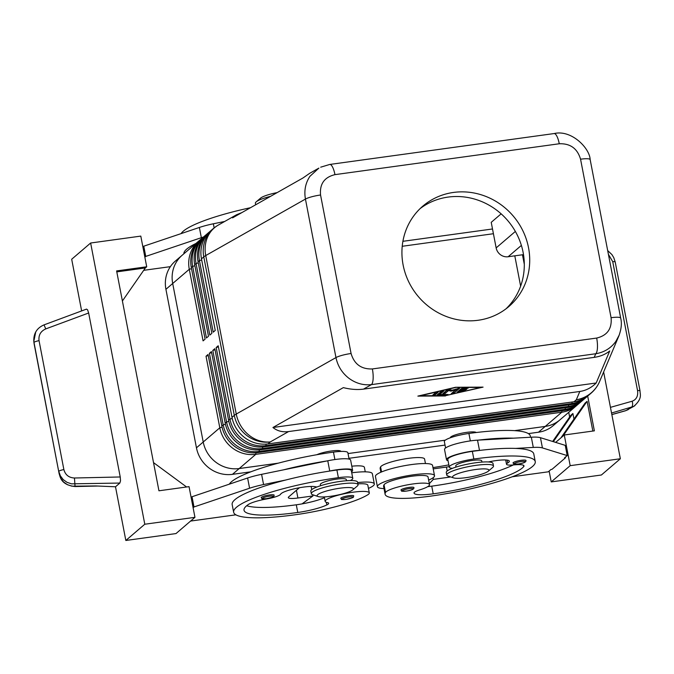<?xml version="1.0" encoding="UTF-8"?>
<svg xmlns="http://www.w3.org/2000/svg" width="674" height="674" viewBox="0 0 674 674"><rect width="100%" height="100%" fill="white"/><g stroke="black" fill="none" stroke-linecap="round" stroke-linejoin="round"><path stroke-width="1.01" d="M269.364 494.969A6.614 1.154 -10.9 0 1 274.166 495.163C273.551 496.915 275.295 496.603 266.399 498.684C259.001 498.836 263.273 498.996 261.183 497.665A6.614 1.154 -10.9 0 1 269.364 494.969M348.93 495.693A6.614 1.154 -10.9 0 1 353.732 495.896C353.117 497.648 354.861 497.328 345.964 499.409C338.567 499.569 342.847 499.729 340.749 498.389A6.614 1.154 -10.9 0 1 348.93 495.693M357.641 482.559A29.083 5.08 -10.9 0 1 374.323 483.974A29.083 5.08 -10.9 0 1 373.354 485.676A29.083 5.08 -10.9 0 1 368.442 488.389M351.727 472.803A29.083 5.08 -10.9 0 1 372.36 473.746L374.323 483.974M350.345 480.554A19.832 3.463 169.1 0 0 352.78 478.27A19.832 3.463 169.1 0 0 351.205 477.293A19.832 3.463 169.1 0 0 338.382 477.672A84.612 14.777 169.1 0 0 233.642 512.232A84.612 14.777 169.1 0 0 295.069 514.793A62.547 10.919 169.1 0 0 367.524 494.935A22.478 3.926 169.1 0 0 369.31 492.896A22.478 3.926 169.1 0 0 351.331 492.458A22.478 3.926 169.1 0 0 326.957 499.35A22.478 3.926 169.1 0 0 325.171 501.397A22.478 3.926 169.1 0 0 327.379 502.593A13.219 2.308 -10.9 0 1 328.676 503.301A13.219 2.308 -10.9 0 1 326.839 504.927A26.438 4.617 -10.9 0 1 297.773 512.476A74.039 12.932 -10.9 0 1 244.022 510.235A74.039 12.932 -10.9 0 1 248.276 504.54A18.51 3.235 -10.9 0 1 266.719 498.937A13.219 2.308 169.1 0 0 280.603 494.227A18.51 3.235 -10.9 0 1 295.894 488.439A18.51 3.235 -10.9 0 1 315.407 486.754A19.832 3.463 169.1 0 0 316.94 486.99M369.31 492.896L367.836 485.221A22.478 3.926 169.1 0 0 357.902 483.873M352.78 478.27L351.306 470.604A19.832 3.463 169.1 0 0 349.73 469.626A19.832 3.463 169.1 0 0 336.907 470.005A84.612 14.777 169.1 0 0 328.752 471.202A84.612 14.777 169.1 0 0 285.532 480.065A84.612 14.777 169.1 0 0 232.159 504.565L233.642 512.232M229.32 484.168A84.612 14.777 -10.9 0 1 333.462 452.111A19.832 3.463 -10.9 0 1 346.284 451.732A19.832 3.463 -10.9 0 1 347.86 452.709L349.09 459.12M346.52 480.731L346.293 479.526A13.219 2.308 169.1 0 0 336.697 479.121A13.219 2.308 169.1 0 0 320.327 484.522L320.563 485.735M363.505 389.125L594.232 357.363C600.357 356.479 605.522 354.347 609.726 350.952L596.187 383.001C591.41 387.752 585.95 390.575 579.817 391.476L288.573 431.571C282.448 432.354 277.233 430.998 272.945 427.501L343.336 387.626C350.615 389.437 357.338 389.934 363.505 389.125L371.45 384.627A13.219 3.808 -97.8 0 0 373.126 378.83A13.219 3.808 -97.8 0 0 372.377 368.939C361.348 369.352 354.246 364.204 351.078 353.505A13.219 2.308 169.1 0 0 342.266 355.282A13.219 2.308 169.1 0 0 335.964 357.582C337.716 365.982 341.996 372.857 348.803 378.207C355.762 383.346 363.311 385.486 371.45 384.627L595.757 353.749C604.182 352.325 610.863 348.231 615.809 341.448L619.238 334.995M351.078 353.505L320.554 194.997C319.543 184.002 324.346 177.22 334.961 174.642A13.219 3.808 -97.8 0 0 332.223 166.453A13.219 3.808 -97.8 0 0 329.771 164.448L554.079 133.562A13.219 3.808 82.2 0 1 554.079 133.562A13.219 3.808 82.2 0 1 556.539 135.575A13.219 3.808 82.2 0 1 559.268 143.764C570.297 143.36 577.391 148.499 580.558 159.199L611.082 317.707C612.093 328.71 607.299 335.492 596.684 338.062A13.219 3.808 82.2 0 1 597.434 347.952A13.219 3.808 82.2 0 1 595.757 353.749L594.232 357.363M320.681 167.186L329.755 164.456A13.219 3.808 -97.8 0 0 329.755 164.448A13.219 3.808 -97.8 0 0 329.645 164.473M318.844 168.138L309.93 176.318C305.448 183.058 303.957 190.641 305.44 199.074L335.964 357.582L236.254 414.063A31.729 5.544 169.1 0 0 235.159 414.737A31.729 5.544 169.1 0 0 234.299 415.378L231.991 417.358L218.208 345.779L216.177 347.514L229.96 419.102A31.729 29.875 49.4 0 0 242.952 439.583A31.729 29.875 49.4 0 0 265.969 445.632L571.965 403.507A31.729 29.875 49.4 0 0 586.7 396.927A31.729 29.875 49.4 0 0 587.703 396.026M318.869 168.121L309.644 173.344L302.963 177.987L232.572 217.862L236.532 214.762L241.873 212.596M586.7 396.927L585.352 398.081A31.729 29.875 -130.6 0 1 570.617 404.67L264.612 446.795A31.729 29.875 -130.6 0 1 241.595 440.737A31.729 29.875 -130.6 0 1 228.604 420.256L214.821 348.677L212.79 350.413L226.574 422A31.729 29.875 49.4 0 0 239.565 442.481A31.729 29.875 49.4 0 0 262.582 448.53L568.586 406.405A31.729 29.875 49.4 0 0 583.322 399.825L581.965 400.979A31.729 29.875 -130.6 0 1 567.23 407.568L261.226 449.693A31.729 29.875 -130.6 0 1 238.217 443.635A31.729 29.875 -130.6 0 1 225.217 423.162L211.434 351.575L209.403 353.311L223.187 424.898A31.729 29.875 49.4 0 0 236.186 445.379A31.729 29.875 49.4 0 0 259.195 451.437L565.2 409.303A31.729 29.875 49.4 0 0 579.935 402.723L578.578 403.886A31.729 29.875 -130.6 0 1 563.843 410.466L257.847 452.591A31.729 29.875 -130.6 0 1 234.83 446.542A31.729 29.875 -130.6 0 1 221.839 426.061L208.055 354.473L206.025 356.217L219.808 427.796A31.729 29.875 49.4 0 0 232.8 448.277A31.729 29.875 49.4 0 0 255.808 454.335L561.813 412.21A31.729 29.875 49.4 0 0 576.548 405.622A31.729 29.875 49.4 0 0 577.542 404.729M579.817 391.476L576.304 399.792A31.729 29.875 -130.6 0 0 591.047 393.203L588.731 395.183A31.729 29.875 -130.6 0 1 573.995 401.763L267.999 443.896A31.729 29.875 -130.6 0 1 244.982 437.839A31.729 29.875 -130.6 0 1 231.991 417.358M579.935 402.723A31.729 29.875 49.4 0 0 580.929 401.83M583.322 399.825A31.729 29.875 49.4 0 0 584.316 398.932M199.774 240.205A31.729 29.875 49.4 0 0 198.737 241.056A31.729 29.875 49.4 0 0 193.918 246.381A31.729 29.875 49.4 0 0 189.284 269.288L203.068 340.876L205.098 339.132L191.315 267.553A31.729 29.875 -130.6 0 1 195.949 244.645A31.729 29.875 -130.6 0 1 200.768 239.312L202.124 238.149A31.729 29.875 49.4 0 0 197.305 243.483A31.729 29.875 49.4 0 0 192.663 266.39L206.455 337.977L208.485 336.233L194.693 264.655A31.729 29.875 -130.6 0 1 199.335 241.747A31.729 29.875 -130.6 0 1 204.155 236.414L205.503 235.251A31.729 29.875 49.4 0 0 200.692 240.584A31.729 29.875 49.4 0 0 196.05 263.492L209.833 335.079L211.863 333.335L198.08 261.748A31.729 29.875 -130.6 0 1 202.722 238.849A31.729 29.875 -130.6 0 1 207.533 233.516L208.889 232.353A31.729 29.875 49.4 0 0 204.07 237.686A31.729 29.875 49.4 0 0 199.437 260.594L213.22 332.172L215.25 330.437L201.467 258.85A31.729 29.875 -130.6 0 1 206.101 235.942A31.729 29.875 -130.6 0 1 210.92 230.609L213.228 228.638A31.729 29.875 -130.6 0 0 208.418 233.962A31.729 29.875 -130.6 0 0 203.775 256.87L234.299 415.378A31.729 29.875 -130.6 0 0 247.291 435.859A31.729 29.875 -130.6 0 0 270.308 441.917L288.573 431.571M278.168 463.19L239.228 468.548A31.729 29.875 -130.6 0 1 203.219 442.009L172.696 283.493A31.729 29.875 -130.6 0 1 182.148 255.261A31.729 29.875 49.4 0 0 177.338 260.594A31.729 29.875 49.4 0 0 172.696 283.501L203.219 442.009A31.729 29.875 49.4 0 0 216.219 462.49A31.729 29.875 49.4 0 0 239.228 468.54L278.21 463.173M209.926 231.511A31.729 29.875 49.4 0 0 208.889 232.353M206.539 234.409A31.729 29.875 49.4 0 0 205.503 235.251M203.152 237.307A31.729 29.875 49.4 0 0 202.124 238.149M488.262 471.202L492.686 467.444A23.801 4.154 169.1 0 0 493.494 466.037A23.801 4.154 169.1 0 0 476.223 465.313A23.801 4.154 169.1 0 0 446.761 475.035A23.801 4.154 169.1 0 0 448.041 476.038L453.535 477.883A18.51 3.235 169.1 0 0 465.987 477.664A18.51 3.235 169.1 0 0 488.262 471.202A18.51 3.235 169.1 0 0 475.456 469.542A18.51 3.235 169.1 0 0 457.419 473.839A18.51 3.235 169.1 0 0 453.535 477.883M493.494 466.037L493.006 463.476A23.801 4.154 169.1 0 0 475.726 462.76A23.801 4.154 169.1 0 0 446.272 472.482L446.761 475.035M450.35 437.755L450.358 437.78A13.219 2.308 -10.9 0 1 466.72 432.354A13.219 2.308 -10.9 0 1 476.198 432.523M318.094 496.536L312.593 494.691A23.801 4.154 -10.9 0 1 311.321 493.68A23.801 4.154 -10.9 0 1 340.774 483.966A23.801 4.154 -10.9 0 1 358.054 484.682A23.801 4.154 -10.9 0 1 357.245 486.089L352.822 489.846A18.51 3.235 -10.9 0 1 330.538 496.308A18.51 3.235 -10.9 0 1 318.094 496.536A18.51 3.235 -10.9 0 1 321.978 492.492A18.51 3.235 -10.9 0 1 340.016 488.195A18.51 3.235 -10.9 0 1 352.822 489.846M311.321 493.68L310.824 491.127A23.801 4.154 -10.9 0 1 340.286 481.404A23.801 4.154 -10.9 0 1 357.565 482.129L358.054 484.682M316.881 454.714A13.219 2.308 -10.9 0 1 331.279 450.999A13.219 2.308 -10.9 0 1 340.876 451.403L340.876 451.403M515.357 231.443L496.148 247.906A10.573 9.958 49.4 0 0 500.479 254.73A10.573 9.958 49.4 0 0 508.145 256.743L521.381 245.403M481.969 462.086L481.733 460.881A13.219 2.308 169.1 0 0 472.137 460.477A13.219 2.308 169.1 0 0 456.214 465.102A13.219 2.308 169.1 0 0 455.767 465.877L456.003 467.09M530.564 437.241L530.328 436.019A84.612 14.777 169.1 0 0 468.902 433.466A19.832 3.463 169.1 0 0 452.229 437.14A19.832 3.463 169.1 0 0 444.351 441.563L445.59 447.966M425.454 463.544L424.586 459.036A22.478 3.926 169.1 0 0 403.482 459.12A22.478 3.926 169.1 0 0 380.591 466.897A62.547 10.919 169.1 0 0 380.178 468.691L380.861 472.238M452.389 468.346A19.832 3.463 -10.9 0 1 449.28 467.124A19.832 3.463 -10.9 0 1 457.149 462.709A19.832 3.463 -10.9 0 1 473.83 459.028A84.612 14.777 -10.9 0 1 535.257 461.589A84.612 14.777 -10.9 0 1 430.509 496.148A62.547 10.919 -10.9 0 1 385.107 494.253A62.547 10.919 -10.9 0 1 385.52 492.458A22.478 3.926 -10.9 0 1 408.402 484.682A22.478 3.926 -10.9 0 1 429.507 484.606A22.478 3.926 -10.9 0 1 429.363 485.246A22.478 3.926 -10.9 0 1 419.75 489.872A13.219 2.308 169.1 0 0 414.005 492.921A26.438 4.617 169.1 0 0 414.021 493.023A26.438 4.617 169.1 0 0 433.214 493.823A74.039 12.932 169.1 0 0 523.715 466.619A18.51 3.235 169.1 0 0 524.001 465.86A18.51 3.235 169.1 0 0 513.799 464.917A13.219 2.308 -10.9 0 1 506.519 464.243A13.219 2.308 -10.9 0 1 507.699 462.962A18.51 3.235 169.1 0 0 509.35 461.168A18.51 3.235 169.1 0 0 488.33 461.951M449.28 467.124L447.797 459.457A19.832 3.463 -10.9 0 1 455.675 455.043A19.832 3.463 -10.9 0 1 472.348 451.361A84.612 14.777 -10.9 0 1 480.284 450.342L479.492 450.392A21.155 3.69 169.1 0 0 457.528 454.209A21.155 3.69 169.1 0 0 446.5 459.71A21.155 3.69 169.1 0 0 448.041 460.721M428.639 480.099A29.083 5.08 169.1 0 0 433.551 477.386A29.083 5.08 169.1 0 0 434.519 475.684A29.083 5.08 169.1 0 0 409.236 475.44A29.083 5.08 169.1 0 0 378.375 484.985A29.083 5.08 169.1 0 0 377.398 486.687A29.083 5.08 169.1 0 0 384.012 488.591M434.519 475.684L432.556 465.456A29.083 5.08 169.1 0 0 407.273 465.212A29.083 5.08 169.1 0 0 376.404 474.757A29.083 5.08 169.1 0 0 375.435 476.459L377.398 486.687M409.126 487.403A6.614 1.154 -10.9 0 1 413.929 487.605C414.198 489.172 411.603 490.352 406.161 491.119C398.528 491.203 403.296 491.565 400.946 490.108A6.614 1.154 -10.9 0 1 409.126 487.403M521.187 460.3A6.614 1.154 -10.9 0 1 525.99 460.494C526.251 462.069 523.664 463.24 518.222 464.015C510.58 464.091 515.357 464.453 513.007 462.996A6.614 1.154 -10.9 0 1 521.187 460.3M97.898 486.038L75.058 486.552L74.452 478.001C68.849 477.714 65.319 474.9 63.87 469.559A5.291 0.927 169.1 0 0 60.23 470.528A5.291 0.927 169.1 0 0 58.798 471.471L60.374 475.861L63.196 479.593L67.029 482.34L71.511 483.839L119.846 483.056L115.498 486.78L95.843 485.954L71.874 486.181L67.383 484.682L63.55 481.944L60.727 478.211L59.16 473.814A5.291 0.927 -10.9 0 1 59.16 473.822A5.291 0.927 -10.9 0 1 59.16 473.814L34.13 343.875A5.291 0.927 169.1 0 0 34.138 343.883A5.291 0.927 169.1 0 0 34.138 343.892M611.537 413.027L633.737 406.397C642.912 398.41 639.887 393.978 640.022 390.886L615.202 261.984A5.291 0.927 169.1 0 0 615.067 261.824A5.291 0.927 169.1 0 0 612.733 261.672L637.553 390.583A5.291 0.927 -10.9 0 1 639.887 390.726A5.291 0.927 -10.9 0 1 640.022 390.886A5.291 0.927 -10.9 0 1 640.03 390.92M63.87 469.559L39.041 340.656C38.41 335.155 40.642 331.237 45.748 328.912L88.656 312.997L87.595 309.829L86.542 309.105L44.029 324.876C36.851 328.002 33.447 333.537 33.81 341.482L59.16 473.814L34.138 343.883L33.81 341.474L35.739 331.928M119.846 483.056L120.52 480.815L120.233 476.973L74.452 478.001M633.737 406.397L634.925 405.588M633.754 406.388L625.91 410.584A5.291 2.991 74.2 0 1 625.514 410.752A5.291 2.991 74.2 0 1 625.506 410.761L611.849 414.62M514.532 430.644L545.232 426.415A31.729 29.875 49.4 0 0 559.968 419.835A31.729 29.875 -130.6 0 1 545.241 426.423L514.557 430.644M528.526 247.72A66.103 62.235 -130.6 0 1 508.828 306.552A66.103 62.235 -130.6 0 1 445.758 316.274A66.103 62.235 -130.6 0 1 403.119 264.983A66.103 62.235 -130.6 0 1 422.809 206.151A66.103 62.235 -130.6 0 1 485.878 196.429A66.103 62.235 -130.6 0 1 528.526 247.72M506.056 308.785A66.103 62.235 49.4 0 0 523.108 252.362A66.103 62.235 49.4 0 0 420.172 208.561M524.305 264.301L522.468 254.772L524.305 264.267M402.909 241.309L492.5 228.975L402.9 241.317M560.456 419.413A31.729 29.875 -130.6 0 1 559.976 419.835L576.548 405.622M445.295 440.181L348.028 453.568L445.303 440.173M198.737 241.056L182.148 255.261A31.729 29.875 -130.6 0 1 182.637 254.848M520.631 286.147L514.793 255.834M493.419 233.718L402.218 246.28M528.374 433.609L538.467 432.219A31.729 29.875 49.4 0 0 553.202 425.631L559.976 419.835M182.148 255.261L175.375 261.057A31.729 29.875 49.4 0 0 165.922 289.298L196.454 447.814A31.729 29.875 49.4 0 0 232.454 474.344L250.821 471.817M348.938 458.312L445.034 445.084M39.041 340.656A5.291 0.927 169.1 0 0 35.41 341.625A5.291 0.927 169.1 0 0 33.978 342.561L33.961 342.796M88.656 312.997L120.233 476.973M549.141 471.059L551.231 481.91L601.393 475.001L620.35 458.758L603.634 371.972M81.638 310.925L71.688 259.246L90.636 243.011L140.799 236.102L146.713 266.778L145.357 267.94L122.398 300.983M125.836 540.472L176.007 533.564L194.955 517.329L144.792 524.229L125.836 540.472L115.498 486.78M144.792 524.229L90.636 243.011M116.796 271.875L145.357 267.94M194.955 517.329L189.049 486.645L158.946 490.79L116.61 270.923L146.713 266.778M186.58 486.982L153.529 462.625M235.892 514.818L190.599 521.061M193.109 507.716L193.994 506.958L249.582 488.229A26.438 4.617 -10.9 0 1 263.568 484.555L285.532 480.065M170.379 266.651L143.697 270.325M195.89 243.491A84.612 14.777 169.1 0 0 183.876 253.778M144.859 257.173L145.744 256.415L201.341 237.686A26.438 4.617 -10.9 0 1 203.497 236.995M569.631 417.021L568.73 412.328M551.231 481.91L570.187 465.667L620.35 458.758M552.655 441.462L570.87 415.243L572.9 413.507L573.97 419.06M587.677 396.051L594.375 430.846L564.273 434.991L560.894 437.889L585.083 403.069L587.113 401.325L592.842 431.057M553.337 441.672L572.9 413.507M560.894 437.889L555.646 442.388M562.925 436.145L587.113 401.325M570.187 465.667L564.273 434.991M512.257 476.771L548.257 471.817L550.97 469.5L551.972 469.357L565.511 457.764L565.385 457.141M565.511 457.764L564.5 457.899L567.213 455.582L542.427 447.915A26.438 4.617 169.1 0 0 533.294 447.426L515.433 448.412A84.612 14.777 -10.9 0 1 533.774 453.914L535.257 461.589M427.737 486.645A26.438 4.617 169.1 0 0 431.739 486.156A74.039 12.932 169.1 0 0 513.234 464.976M450.704 476.931A13.219 2.308 -10.9 0 1 448.404 477.293L433.348 479.366L429.321 483.629M567.213 455.582L565.242 445.354L540.455 437.687A26.438 4.617 169.1 0 0 531.323 437.199L477.521 440.164A21.155 3.69 169.1 0 0 455.557 443.981A21.155 3.69 169.1 0 0 444.537 449.482L446.5 459.71M449.179 466.627A13.219 2.308 -10.9 0 1 446.432 467.065L433.214 468.885M433.348 479.366L433.045 477.782M480.284 450.342A84.612 14.777 -10.9 0 1 515.433 448.412M478.313 440.122A84.612 14.777 -10.9 0 1 513.47 438.184M385.107 494.253L383.624 486.586A62.547 10.919 -10.9 0 1 384.037 484.791A22.478 3.926 -10.9 0 1 406.928 477.015A22.478 3.926 -10.9 0 1 428.032 476.939L429.507 484.606M448.842 464.875A74.039 12.932 -10.9 0 1 432.961 467.588M501.144 213.835L491.228 222.336L496.148 247.906M523.504 254.629L508.145 256.743M255.682 204.77L255.387 203.253A23.801 4.154 -10.9 0 1 256.204 201.846A23.801 4.154 -10.9 0 1 270.628 196.311M256.204 201.846L260.627 198.097A18.51 3.235 -10.9 0 1 277.199 192.587M218.418 346.866L216.177 347.514M215.031 349.764L212.79 350.413M211.644 352.662L209.403 353.311M208.258 355.56L206.025 356.217M461.42 390.356L460.232 391.367L465.49 390.431L457.098 392.293L461.353 388.603L468.144 388.165L463.282 388.763L462.094 389.774L465.86 389.26L466.821 389.294L465.178 389.842L461.42 390.356L461.218 389.336L461.993 389.227M460.232 391.367L460.039 390.347L461.218 389.336M458.278 391.24L460.131 390.81M462.094 389.774L461.901 388.755L462.533 388.216M463.282 388.763L463.156 388.114M435.505 392.715L438.016 392.369L435.337 394.669L432.784 395.09L435.505 392.715M433.963 394.037L436.676 392.327M455.152 387.609L420.374 395.764L445.784 395.63L480.57 387.474L455.11 387.373M445.396 395.967L417.863 396.11L455.548 387.272L483.081 387.129L445.329 395.638M439.777 394.467L448.1 394.509L445.885 395.099L437.03 395.057L441.293 391.367L443.846 390.945L439.777 394.467L439.583 393.447L442.464 390.979M438.083 394.113L439.709 394.105M456.104 389.505L450.982 391.181L448.581 390.541L445.371 393.287L442.818 393.709L447.089 390.01L449.55 389.521L452.111 390.212L459.676 388.207L453.855 393.228L451.302 393.65L456.104 389.505L455.995 388.94M452.481 392.597L458.295 388.232M450.982 391.181L450.78 390.162L451.294 389.993M448.564 389.564L450.78 390.162M448.581 390.541L448.395 389.589M443.998 392.656L448.261 389.614M272.945 427.501L596.187 383.001M351.803 466.197A22.478 3.926 -10.9 0 1 364.39 467.326L365.257 471.834M326.789 460.982A84.612 14.777 169.1 0 0 283.56 469.837L327.766 460.78A21.155 3.69 -10.9 0 1 350.632 460.131L352.603 470.351A21.155 3.69 -10.9 0 1 351.55 471.867M324.455 497.682A26.438 4.617 -10.9 0 1 302.036 503.891A26.438 4.617 -10.9 0 1 296.299 504.801A74.039 12.932 -10.9 0 1 246.684 505.744M299.34 487.765L288.75 496.839A13.219 2.308 169.1 0 0 288.312 497.606A13.219 2.308 169.1 0 0 297.908 498.01L312.955 495.938L302.036 503.891M328.752 471.202L329.729 471.008A21.155 3.69 -10.9 0 1 352.603 470.351M193.994 506.958L192.023 496.738L247.611 478.001A26.438 4.617 -10.9 0 1 261.605 474.336L283.56 469.837M191.138 497.488L192.023 496.738M312.955 495.938L312.728 494.733M311.742 489.627L311.135 486.451M250.501 207.71A84.612 14.777 169.1 0 0 181.079 233.625M142.888 246.945L143.773 246.187L199.369 227.458A26.438 4.617 -10.9 0 1 213.355 223.785L224.686 221.468M143.773 246.187L145.744 256.415M271.571 497.471A5.552 0.969 169.1 0 0 273.164 496.216A5.552 0.969 169.1 0 0 269.288 496.216A5.552 0.969 169.1 0 0 262.599 498.162A5.552 0.969 169.1 0 0 266.449 498.659A5.552 0.969 169.1 0 0 271.571 497.471M351.146 498.196A5.552 0.969 169.1 0 0 352.738 496.94A5.552 0.969 169.1 0 0 348.862 496.949A5.552 0.969 169.1 0 0 342.173 498.895A5.552 0.969 169.1 0 0 346.015 499.383A5.552 0.969 169.1 0 0 351.146 498.196M333.462 452.111L334.894 459.542M236.532 214.762L218.233 225.124A31.729 27.744 60.5 0 0 209.791 233.036A31.729 27.744 60.5 0 0 205.73 255.556L305.44 199.074A13.219 2.308 -10.9 0 1 311.742 196.774A13.219 2.308 -10.9 0 1 320.554 194.997M267.999 443.896L270.308 441.917A31.729 27.744 60.5 0 1 248.672 434.924A31.729 27.744 60.5 0 1 236.254 414.063L205.73 255.556A31.729 5.544 -10.9 0 0 204.635 256.23A31.729 5.544 -10.9 0 0 203.775 256.87L201.467 258.85M573.995 401.763L576.304 399.792A31.729 31.029 22.9 0 0 596.549 387.036A31.729 31.029 22.9 0 0 599.624 381.459L618.85 335.964C621.386 329.114 621.992 323.175 620.687 318.12A13.219 2.308 169.1 0 0 618.336 317.277A13.219 2.308 169.1 0 0 611.082 317.707M620.687 318.153A13.219 2.308 169.1 0 0 620.687 318.111L590.163 159.603A13.219 2.308 -10.9 0 0 587.812 158.769A13.219 2.308 -10.9 0 0 580.558 159.199M538.467 432.219L561.813 412.21L561.897 410.736M196.454 447.814L219.808 427.796L222.066 427.139M257.847 452.591L259.195 451.437L259.288 449.895M565.284 407.837L565.2 409.303L563.843 410.466M221.839 426.061L223.187 424.898L225.453 424.241M261.226 449.693L262.582 448.53L262.675 446.997M568.671 404.931L568.586 406.405L567.23 407.568M225.217 423.162L226.574 422L228.831 421.343M264.612 446.795L265.969 445.632L266.053 444.099M572.058 402.033L571.965 403.507L570.617 404.67M228.604 420.256L229.96 419.102L232.218 418.444M380.591 466.897L381.568 471.935M472.348 451.361L473.83 459.028M409.059 488.658A5.552 0.969 -10.9 0 1 412.901 489.156A5.552 0.969 -10.9 0 1 406.211 491.093A5.552 0.969 -10.9 0 1 402.42 491.144A5.552 0.969 -10.9 0 1 403.709 489.922A5.552 0.969 -10.9 0 1 409.059 488.658M521.112 461.547A5.552 0.969 -10.9 0 1 524.962 462.044A5.552 0.969 -10.9 0 1 518.272 463.99A5.552 0.969 -10.9 0 1 514.481 464.032A5.552 0.969 -10.9 0 1 515.77 462.811A5.552 0.969 -10.9 0 1 521.112 461.547M637.553 390.583C638.253 396.026 636.441 399.572 632.136 401.224A5.291 2.991 74.2 0 1 632.566 405.023A5.291 2.991 74.2 0 1 631.26 407.45L625.91 410.584L611.84 414.561M45.748 328.912L44.037 324.868M232.454 474.344L255.808 454.335L255.901 452.793M165.922 289.298L189.284 269.288L191.526 268.64M198.08 261.748L199.437 260.594L201.678 259.945M194.693 264.655L196.05 263.492L198.291 262.843M191.315 267.553L192.663 266.39L194.904 265.741M608.403 254.334L612.733 261.672M632.136 401.224L610.45 407.357M448.404 477.293L448.168 476.088M447.191 470.983L446.432 467.065M542.427 447.915L540.455 437.687M533.294 447.426L531.323 437.199M479.492 450.392L477.521 440.164M384.037 484.791L385.52 492.458M431.739 486.156L433.214 493.823M523.454 465.262L523.715 466.619M507.151 460.123L507.699 462.962M468.902 433.466L470.334 440.897M465.178 389.842L465.094 389.361M464.529 390.853L464.445 390.406M458.733 392.209L458.531 391.19M465.928 388.746L465.801 388.081M435.337 394.669L435.134 393.641M445.885 395.099L445.758 394.433M453.855 393.228L453.661 392.209M445.371 393.287L445.169 392.26M334.961 174.642L559.268 143.764M596.684 338.062L372.377 368.939M336.907 470.005L338.382 477.672M296.299 504.801L297.773 512.476M326.342 502.332L326.839 504.927M329.729 471.008L327.766 460.78M263.568 484.555L261.605 474.336M249.582 488.229L247.611 478.001M297.908 498.01L296.417 490.268M213.355 223.785L214.147 227.879M199.369 227.458L201.341 237.686M75.058 486.552C60.567 484.842 60.272 476.602 59.16 473.822M625.514 410.752L628.379 409.539M607.678 250.568L611.925 254.595L613.761 257.628L615.194 261.95M505.694 459.98L506.519 464.243M554.062 133.578C571.291 129.357 589.742 148.095 590.163 159.612M591.047 393.203A31.729 31.729 0 0 0 599.624 381.459M218.233 225.124A31.729 31.729 0 0 0 213.228 228.638M324.312 496.923L325.171 501.397M315.626 486.805L315.761 487.462"/></g></svg>
